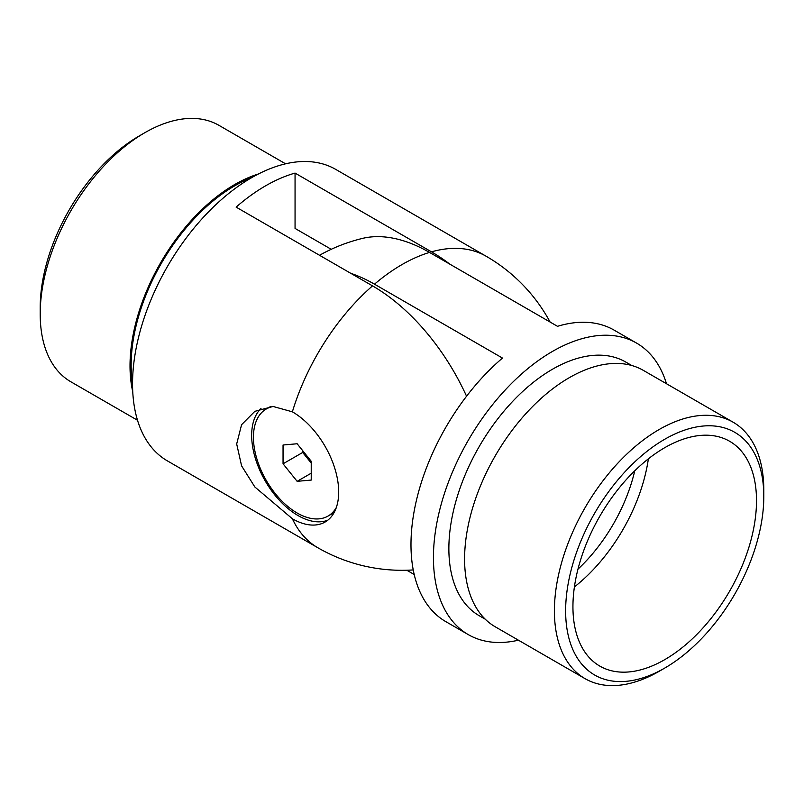 <?xml version="1.0" encoding="UTF-8"?>
<svg xmlns="http://www.w3.org/2000/svg" width="804" height="804" viewBox="0 0 804 804"><rect width="100%" height="100%" fill="white"/><g stroke="black" fill="none" stroke-linecap="round" stroke-linejoin="round"><path stroke-width="1.21" d="M292.375 518.771A65.496 37.818 -120 0 0 325.117 522.017A65.496 37.818 -120 0 0 338.685 492.028A65.496 37.818 -120 0 0 292.375 411.819L273.089 406.472L254.838 411.336L241.592 424.673L236.677 443.969L241.592 465.858L254.858 486.993L292.375 518.771A168.307 97.173 -60 0 0 317.851 547.755A168.307 168.307 0 0 0 413.236 569.925M449.888 264.184A163.061 94.148 -120 0 0 431.477 251.843L295.058 173.091A168.307 97.173 120 0 0 236.115 207.12L372.523 285.872A163.061 94.148 60 0 1 466.561 396.241M317.851 547.755L167.403 460.893A168.307 97.173 -60 0 1 132.549 383.85A168.307 97.173 -60 0 1 206.015 214.477A168.307 97.173 -60 0 1 335.71 169.383L486.149 256.245A168.307 97.173 -60 0 0 431.477 251.843M331.218 249.3L295.058 228.426L295.058 173.091M260.998 408.512A65.496 37.818 -120 0 0 266.124 482.48A65.496 37.818 -120 0 0 327.801 520.188M132.549 384.031A146.469 84.571 -60 0 1 131.142 365.217A146.469 84.571 -60 0 1 251.702 177.634M132.74 391.699A148.057 85.485 -60 0 1 130.017 365.86A148.057 85.485 -60 0 1 258.446 173.976M40.2 314.002L40.2 307.52A140.117 80.902 -60 0 1 139.283 135.916L144.891 132.67A148.057 85.485 120 0 0 40.2 314.002A148.057 85.485 120 0 0 70.863 381.789L137.514 420.261M285.571 163.815L218.929 125.334A148.057 85.485 120 0 0 144.891 132.67M319.54 255.28A168.307 168.307 0 0 1 362.554 238.386A163.745 94.54 60 0 1 429.507 252.416L557.494 326.313A168.307 97.173 -60 0 1 614.145 330.142L636.597 343.107A168.307 97.173 -60 0 1 666.486 383.739M350.805 273.33A163.745 94.54 60 0 1 374.493 284.184L502.48 358.071A168.307 97.173 -60 0 0 415.487 504.54A168.307 97.173 -60 0 0 445.838 621.653L468.29 634.617A168.307 97.173 -60 0 1 448.542 481.847A168.307 97.173 -60 0 1 579.955 339.278A168.307 97.173 -60 0 1 636.597 343.107M406.804 570.237L414.201 574.508M518.429 640.185A168.307 97.173 -60 0 1 468.29 634.617M631.713 365.488L625.683 362.011A146.469 84.571 120 0 0 479.204 446.572A146.469 84.571 120 0 0 479.214 615.713L485.234 619.191M733.137 422.211L643.321 370.363A148.057 85.485 120 0 0 569.282 377.689A148.057 85.485 120 0 0 472.561 508.168A148.057 85.485 120 0 0 495.254 626.808L585.071 678.666A148.057 85.485 -60 0 1 562.378 560.016A148.057 85.485 -60 0 1 659.109 429.547A148.057 85.485 -60 0 1 733.137 422.211A148.057 85.485 -60 0 1 763.8 489.998L763.8 496.48A140.117 80.902 120 0 0 664.717 439.265A140.117 80.902 120 0 0 565.634 610.879A140.117 80.902 120 0 0 664.717 668.084A140.117 80.902 120 0 0 763.8 496.48M664.717 447.697A129.806 74.943 120 0 0 579.925 562.076A129.806 74.943 120 0 0 599.814 666.094A129.806 74.943 120 0 0 664.717 659.662A129.806 74.943 120 0 0 749.519 545.283A129.806 74.943 120 0 0 729.62 441.265A129.806 74.943 120 0 0 664.717 447.697M664.717 668.084L659.109 671.33A148.057 85.485 -60 0 1 585.071 678.666M273.34 406.472A61.807 35.688 -120 0 0 266.235 409.015A61.807 35.688 -120 0 0 266.235 480.38A61.807 35.688 -120 0 0 328.042 516.067A61.807 35.688 -120 0 0 336.343 507.475M311.228 480.068L297.138 481.325L283.048 463.797L283.048 445.014L297.138 443.758L311.228 461.285L311.228 480.068M270.546 406.563A61.807 35.688 -120 0 0 269.692 407.025L266.235 409.015M328.042 516.067L331.489 514.078A61.807 35.688 -120 0 0 334.384 512.058M311.228 473.194L297.138 481.325M311.228 463.074L302.696 452.461L283.048 463.797M302.696 452.461L302.696 450.672M305.218 453.808A19.929 11.507 -120 0 0 309.741 461.225A19.929 11.507 -120 0 0 311.228 462.943M292.375 411.819A168.307 97.173 -60 0 1 372.523 285.872M577.965 569.162A121.866 70.36 120 0 0 634.748 470.812M429.507 252.416A168.307 97.173 120 0 0 374.493 284.184M648.376 458.823A129.806 74.943 -60 0 1 574.398 586.95M550.097 322.042A168.307 168.307 0 0 0 486.149 256.245"/></g></svg>
